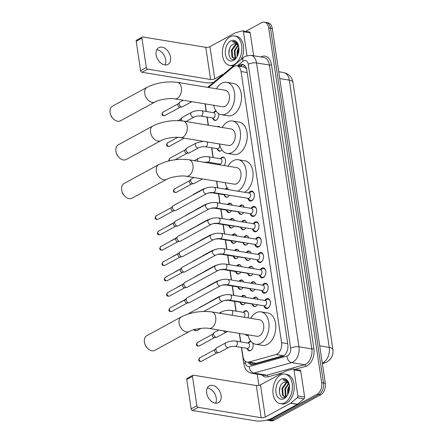<?xml version="1.0" encoding="UTF-8"?>
<svg xmlns="http://www.w3.org/2000/svg" width="443" height="443" viewBox="0 0 443 443"><rect width="100%" height="100%" fill="white"/><g stroke="black" fill="none" stroke-linecap="round" stroke-linejoin="round"><path stroke-width="0.66" d="M212.74 105.118A4.773 3.068 99.3 0 1 212.524 105.096A4.773 3.068 99.3 0 1 212.313 105.046M218.554 113.585A4.773 3.068 99.3 0 1 216.256 120.175A4.773 3.068 99.3 0 1 214.816 120.452A4.773 3.068 99.3 0 1 212.69 118.126M213.609 112.555A4.773 3.068 99.3 0 1 214.927 111.304A4.773 3.068 99.3 0 1 216.001 111.005M217.22 126.67A4.773 3.068 99.3 0 1 217.225 126.665A4.773 3.068 99.3 0 1 218.665 126.388A4.773 3.068 99.3 0 1 219.944 127.119M221.949 149.939A4.773 3.068 99.3 0 1 220.847 150.891A4.773 3.068 99.3 0 1 219.407 151.168A4.773 3.068 99.3 0 1 217.28 148.842M219.811 164.846A4.773 3.068 99.3 0 1 219.578 164.198M220.492 158.627A4.773 3.068 99.3 0 1 221.816 157.381A4.773 3.068 99.3 0 1 223.255 157.104A4.773 3.068 99.3 0 1 225.576 160.504A4.773 3.068 99.3 0 1 224.036 165.538M229.358 195.23A4.773 3.068 99.3 0 1 227.73 196.969A4.773 3.068 99.3 0 1 226.295 197.246A4.773 3.068 99.3 0 1 224.169 194.914M225.254 189.111A4.773 3.068 99.3 0 1 226.406 188.098A4.773 3.068 99.3 0 1 227.193 187.821M231.545 210.774A4.773 3.068 99.3 0 1 230.028 212.33A4.773 3.068 99.3 0 1 228.588 212.601A4.773 3.068 99.3 0 1 226.462 210.275M227.552 204.472A4.773 3.068 99.3 0 1 228.704 203.459A4.773 3.068 99.3 0 1 230.138 203.182A4.773 3.068 99.3 0 1 232.176 205.231M233.843 226.129A4.773 3.068 99.3 0 1 232.32 227.685A4.773 3.068 99.3 0 1 230.886 227.962A4.773 3.068 99.3 0 1 228.76 225.637M229.845 219.828A4.773 3.068 99.3 0 1 230.997 218.814A4.773 3.068 99.3 0 1 232.437 218.537A4.773 3.068 99.3 0 1 234.474 220.592M236.136 241.49A4.773 3.068 99.3 0 1 234.618 243.046A4.773 3.068 99.3 0 1 233.179 243.323A4.773 3.068 99.3 0 1 231.052 240.992M232.143 235.189A4.773 3.068 99.3 0 1 233.295 234.175A4.773 3.068 99.3 0 1 234.729 233.898A4.773 3.068 99.3 0 1 236.767 235.947M238.434 256.846A4.773 3.068 99.3 0 1 236.911 258.402A4.773 3.068 99.3 0 1 235.477 258.679A4.773 3.068 99.3 0 1 233.35 256.353M234.436 250.544A4.773 3.068 99.3 0 1 235.587 249.531A4.773 3.068 99.3 0 1 237.027 249.259A4.773 3.068 99.3 0 1 239.065 251.308M240.726 272.207A4.773 3.068 99.3 0 1 239.209 273.763A4.773 3.068 99.3 0 1 237.769 274.04A4.773 3.068 99.3 0 1 235.643 271.709M236.734 265.905A4.773 3.068 99.3 0 1 237.885 264.892A4.773 3.068 99.3 0 1 239.32 264.615A4.773 3.068 99.3 0 1 241.357 266.664M243.024 287.562A4.773 3.068 99.3 0 1 241.507 289.118A4.773 3.068 99.3 0 1 240.067 289.395A4.773 3.068 99.3 0 1 237.941 287.07M239.032 281.261A4.773 3.068 99.3 0 1 240.178 280.247A4.773 3.068 99.3 0 1 241.618 279.976A4.773 3.068 99.3 0 1 243.656 282.025M245.317 302.923A4.773 3.068 99.3 0 1 243.8 304.479A4.773 3.068 99.3 0 1 242.36 304.756A4.773 3.068 99.3 0 1 240.233 302.425M241.324 296.622A4.773 3.068 99.3 0 1 242.476 295.608A4.773 3.068 99.3 0 1 243.91 295.331A4.773 3.068 99.3 0 1 245.948 297.38M243.445 312.215A4.773 3.068 99.3 0 1 244.769 310.969A4.773 3.068 99.3 0 1 246.208 310.693A4.773 3.068 99.3 0 1 247.842 317.858M248.108 335.329A4.773 3.068 99.3 0 1 246.95 335.473A4.773 3.068 99.3 0 1 245.394 334.393M252.637 342.976A4.773 3.068 99.3 0 1 250.688 350.557A4.773 3.068 99.3 0 1 249.248 350.828A4.773 3.068 99.3 0 1 247.122 348.503M248.036 342.932A4.773 3.068 99.3 0 1 249.359 341.686A4.773 3.068 99.3 0 1 250.799 341.409A4.773 3.068 99.3 0 1 250.993 341.448M243.539 212.546A4.773 3.068 99.3 0 1 242.022 214.102A4.773 3.068 99.3 0 1 240.582 214.373A4.773 3.068 99.3 0 1 238.456 212.047M239.414 206.421A4.773 3.068 99.3 0 1 240.693 205.231A4.773 3.068 99.3 0 1 242.133 204.954A4.773 3.068 99.3 0 1 244.237 207.213M245.832 227.901A4.773 3.068 99.3 0 1 244.314 229.457A4.773 3.068 99.3 0 1 242.875 229.734A4.773 3.068 99.3 0 1 240.754 227.409M241.706 221.782A4.773 3.068 99.3 0 1 242.991 220.586A4.773 3.068 99.3 0 1 244.425 220.309A4.773 3.068 99.3 0 1 246.535 222.574M248.13 243.262A4.773 3.068 99.3 0 1 246.613 244.818A4.773 3.068 99.3 0 1 245.173 245.095A4.773 3.068 99.3 0 1 243.046 242.764M244.004 237.138A4.773 3.068 99.3 0 1 245.284 235.947A4.773 3.068 99.3 0 1 246.723 235.67A4.773 3.068 99.3 0 1 248.828 237.935M250.422 258.618A4.773 3.068 99.3 0 1 248.905 260.174A4.773 3.068 99.3 0 1 247.465 260.451A4.773 3.068 99.3 0 1 245.344 258.125M246.297 252.499A4.773 3.068 99.3 0 1 247.582 251.303A4.773 3.068 99.3 0 1 249.016 251.031A4.773 3.068 99.3 0 1 251.126 253.291M252.72 273.979A4.773 3.068 99.3 0 1 251.203 275.535A4.773 3.068 99.3 0 1 249.763 275.812A4.773 3.068 99.3 0 1 247.637 273.481M248.595 267.854A4.773 3.068 99.3 0 1 249.874 266.664A4.773 3.068 99.3 0 1 251.314 266.387A4.773 3.068 99.3 0 1 253.418 268.652M255.013 289.334A4.773 3.068 99.3 0 1 253.496 290.89A4.773 3.068 99.3 0 1 252.056 291.167A4.773 3.068 99.3 0 1 249.935 288.842M250.888 283.215A4.773 3.068 99.3 0 1 252.172 282.019A4.773 3.068 99.3 0 1 253.606 281.748A4.773 3.068 99.3 0 1 255.716 284.007M257.311 304.695A4.773 3.068 99.3 0 1 255.794 306.251A4.773 3.068 99.3 0 1 254.354 306.528A4.773 3.068 99.3 0 1 252.228 304.197M253.186 298.571A4.773 3.068 99.3 0 1 254.465 297.38A4.773 3.068 99.3 0 1 255.904 297.103A4.773 3.068 99.3 0 1 258.009 299.368M248.756 192.976A5.078 3.267 99.3 0 1 250.35 191.359A5.078 3.267 99.3 0 1 251.879 191.066A5.078 3.267 99.3 0 1 254.376 195.441A5.078 3.267 99.3 0 1 251.757 200.795A5.078 3.267 99.3 0 1 250.229 201.089A5.078 3.267 99.3 0 1 247.886 198.276M251.054 208.337A5.078 3.267 99.3 0 1 252.643 206.72A5.078 3.267 99.3 0 1 254.171 206.427A5.078 3.267 99.3 0 1 256.674 210.802A5.078 3.267 99.3 0 1 254.055 216.156A5.078 3.267 99.3 0 1 252.527 216.45A5.078 3.267 99.3 0 1 250.179 213.637M253.346 223.693A5.078 3.267 99.3 0 1 254.941 222.076A5.078 3.267 99.3 0 1 256.469 221.782A5.078 3.267 99.3 0 1 258.972 226.157A5.078 3.267 99.3 0 1 256.347 231.512A5.078 3.267 99.3 0 1 254.819 231.805A5.078 3.267 99.3 0 1 252.477 228.998M255.644 239.054A5.078 3.267 99.3 0 1 257.233 237.437A5.078 3.267 99.3 0 1 258.767 237.143A5.078 3.267 99.3 0 1 261.265 241.518A5.078 3.267 99.3 0 1 258.646 246.873A5.078 3.267 99.3 0 1 257.117 247.166A5.078 3.267 99.3 0 1 254.769 244.353M257.937 254.409A5.078 3.267 99.3 0 1 259.532 252.792A5.078 3.267 99.3 0 1 261.06 252.499A5.078 3.267 99.3 0 1 263.563 256.874A5.078 3.267 99.3 0 1 260.938 262.228A5.078 3.267 99.3 0 1 259.41 262.522A5.078 3.267 99.3 0 1 257.067 259.714M260.235 269.77A5.078 3.267 99.3 0 1 261.824 268.153A5.078 3.267 99.3 0 1 263.358 267.86A5.078 3.267 99.3 0 1 265.855 272.235A5.078 3.267 99.3 0 1 263.236 277.589A5.078 3.267 99.3 0 1 261.708 277.883A5.078 3.267 99.3 0 1 259.36 275.07M262.527 285.131A5.078 3.267 99.3 0 1 264.122 283.509A5.078 3.267 99.3 0 1 265.65 283.215A5.078 3.267 99.3 0 1 268.153 287.59A5.078 3.267 99.3 0 1 265.529 292.95A5.078 3.267 99.3 0 1 264 293.238A5.078 3.267 99.3 0 1 261.658 290.431M264.825 300.487A5.078 3.267 99.3 0 1 266.415 298.87A5.078 3.267 99.3 0 1 267.949 298.576A5.078 3.267 99.3 0 1 270.446 302.951A5.078 3.267 99.3 0 1 267.827 308.306A5.078 3.267 99.3 0 1 266.298 308.599A5.078 3.267 99.3 0 1 263.95 305.786M241.612 347.456L242.958 356.454A8.954 5.753 -80.7 0 0 247.233 362.164L254.448 363.354L256.248 363.271L284.373 355.297M247.233 362.164A8.954 5.753 -80.7 0 0 248.916 362.064L276.072 354.511A8.954 5.753 -80.7 0 0 277.085 354.095A8.954 5.753 -80.7 0 0 281.571 342.66L241.053 71.539A8.954 5.753 -80.7 0 0 236.778 65.824A8.954 5.753 -80.7 0 0 233.107 67.009L208.509 87.487M246.391 68.333A2.985 1.916 -80.7 0 0 245.422 67.812L243.683 66.959L236.778 65.824M245.422 67.812A8.954 5.753 99.3 0 1 246.651 69.252M205.209 103.878L206.349 111.498M207.18 117.079L208.398 125.219M211.771 147.796L213.233 157.575M214.069 163.157L214.185 163.921M216.777 181.281L217.762 187.882M218.659 193.873L220.06 203.237M220.957 209.229L222.353 218.598M223.25 224.59L224.651 233.954M225.548 239.945L226.943 249.315M227.84 255.306L229.241 264.67M230.138 270.667L231.534 280.031M232.431 286.023L233.832 295.387M234.729 301.384L236.185 311.158M239.513 333.424L240.776 341.874M245.787 31.331L261.686 22.665A8.954 5.753 99.3 0 1 264.382 22.15L266.188 22.449A8.954 5.753 99.3 0 1 270.463 28.158L323.495 383.012A8.954 5.753 99.3 0 1 319.01 394.453L272.041 420.036A8.954 5.753 99.3 0 1 269.35 420.551A8.954 5.753 99.3 0 0 272.041 420.036L319.01 394.453A8.954 5.753 99.3 0 0 323.495 383.012L270.463 28.158A8.954 5.753 99.3 0 0 266.188 22.449L267.993 22.743A8.954 5.753 99.3 0 1 272.268 28.457L325.3 383.311A8.954 5.753 99.3 0 1 320.815 394.746L273.846 420.335A8.954 5.753 99.3 0 1 271.149 420.85L267.544 420.257A8.954 5.753 99.3 0 1 266.852 420.075M248.174 362.319A8.954 5.753 -80.7 0 0 251.314 364.683A8.954 5.753 -80.7 0 0 252.997 364.583L282.335 356.421A8.954 5.753 -80.7 0 0 283.348 356.006A8.954 5.753 -80.7 0 0 287.834 344.571L246.817 70.116A8.954 5.753 -80.7 0 0 242.542 64.401A8.954 5.753 -80.7 0 0 238.866 65.586L238.284 66.073M264.382 22.15A8.954 5.753 99.3 0 1 268.657 27.865L321.69 382.719A8.954 5.753 99.3 0 1 317.205 394.154L270.241 419.737A8.954 5.753 99.3 0 1 267.544 420.257M258.917 385.421L257.228 374.119M240.089 66.372L240.671 65.885A8.954 5.753 99.3 0 1 243.423 64.661M252.233 364.716A8.954 5.753 99.3 0 1 249.979 362.618M280.596 375.044A14.918 9.591 99.3 0 1 285.087 374.18A14.918 9.591 99.3 0 1 292.435 387.032A14.918 9.591 99.3 0 1 284.738 402.765A14.918 9.591 99.3 0 1 280.242 403.628A14.918 9.591 99.3 0 1 272.899 390.776A14.918 9.591 99.3 0 1 280.596 375.044M285.087 374.18L286.892 374.479A14.918 9.591 99.3 0 1 294.235 387.326A14.918 9.591 99.3 0 1 286.543 403.064A14.918 9.591 99.3 0 1 282.047 403.922L280.242 403.628M283.819 382.381A7.459 4.795 99.3 0 1 283.885 382.342L283.819 382.381C276.714 385.416 279.007 401.065 285.22 397.166L286.859 395.876M284.118 398.606A10.444 6.711 99.3 0 1 275.983 392.542A10.444 6.711 99.3 0 1 281.216 379.202A10.444 6.711 99.3 0 1 289.146 384.214A10.444 6.711 99.3 0 1 287.302 395.422A10.444 6.711 99.3 0 1 284.118 398.606M287.54 382.519L286.754 382.818L282.662 388.456L283.221 395.306L285.004 396.823M287.225 382.309L286.04 382.697L281.947 388.339L282.507 395.189L284.644 396.79L286.04 396.635M288.72 383.837L285.525 388.926L286.084 395.776L286.449 396.286M288.443 383.422L284.81 388.81L285.37 395.66L286.123 396.574M288.016 394.115A7.459 4.795 99.3 0 1 287.961 393.888A7.459 4.795 99.3 0 1 289.279 385.881A7.459 4.795 99.3 0 1 289.406 385.681M289.401 385.67L287.673 389.281L287.651 394.829M286.233 381.932L283.891 382.342A7.459 4.795 99.3 0 1 286.134 381.916A7.459 4.795 99.3 0 1 289.334 385.161M288.044 394.054L287.917 392.52L289.617 385.371M289.412 385.748L287.939 393.722M288.088 393.96A10.444 6.711 99.3 0 1 289.423 385.853M289.224 384.546L287.308 380.919L284.915 379.634L282.844 379.828L286.732 381.069L289.318 385.056M287.917 392.52L287.944 393.772M279.948 387.221L279.361 392.454M284.987 379.645L282.844 379.828M207.324 387.963A9.547 6.54 -118.6 0 1 216.262 398.069A9.547 6.54 -118.6 0 1 215.608 403.169M206.671 393.057A9.547 6.54 61.4 0 0 218.454 402.632A9.547 6.54 61.4 0 0 221.107 395.433A9.547 6.54 61.4 0 0 209.317 385.859A9.547 6.54 61.4 0 0 206.671 393.057M293.991 369.999A1.49 0.958 -80.7 0 0 293.277 369.047L300.044 370.16A1.49 0.958 99.3 0 1 300.758 371.112L293.991 369.999L297.862 395.92L304.629 397.033A1.49 0.958 99.3 0 1 304.048 398.827L297.535 404.249A1.49 0.958 99.3 0 1 297.375 404.359L272.063 418.148A11.939 4.092 -8.5 0 1 255.406 420.822L192.472 410.467A1.49 1.024 -118.6 0 1 191.138 408.895L196.864 405.777A1.49 1.024 61.4 0 0 198.198 407.35L261.132 417.699A2.985 1.024 171.5 0 0 265.296 417.029L290.608 403.246A1.49 0.958 -80.7 0 0 290.769 403.136L297.281 397.714A1.49 0.958 -80.7 0 0 297.862 395.92M300.758 371.112L304.629 397.033M293.277 369.047A1.49 0.958 -80.7 0 0 292.995 369.063L285.973 371.018A1.49 0.958 -80.7 0 0 285.801 371.084L260.49 384.873A2.985 1.024 171.5 0 1 256.325 385.543L193.397 375.188A1.49 1.024 61.4 0 0 192.888 375.265A1.49 1.024 61.4 0 0 192.472 376.389L186.747 379.507L191.138 408.895M186.747 379.507A1.49 1.024 -118.6 0 1 187.162 378.383L192.888 375.265M192.472 376.389L196.864 405.777M230.044 36.819A14.918 9.591 99.3 0 1 234.541 35.961A14.918 9.591 99.3 0 1 241.884 48.813A14.918 9.591 99.3 0 1 234.192 64.545A14.918 9.591 99.3 0 1 229.695 65.403A14.918 9.591 99.3 0 1 222.353 52.556A14.918 9.591 99.3 0 1 230.044 36.819M234.541 35.961L236.346 36.254A14.918 9.591 99.3 0 1 240.959 59.6M233.273 44.162A7.459 4.795 99.3 0 1 233.339 44.123L233.273 44.162C226.168 47.196 228.461 62.845 234.674 58.947L236.313 57.651M233.566 60.386A10.444 6.711 99.3 0 1 225.437 54.323A10.444 6.711 99.3 0 1 230.67 40.977A10.444 6.711 99.3 0 1 238.6 45.989A10.444 6.711 99.3 0 1 236.756 57.202A10.444 6.711 99.3 0 1 233.566 60.386M236.994 44.294L236.208 44.593L232.115 50.236L232.675 57.086L234.458 58.603M236.678 44.09L235.493 44.477L231.401 50.114L231.955 56.97L234.092 58.57L235.493 58.415M238.173 45.618L234.978 50.707L235.538 57.557L235.903 58.066M237.897 45.203L234.264 50.585L234.823 57.44L235.576 58.354M237.47 55.89A7.459 4.795 99.3 0 1 237.415 55.668A7.459 4.795 99.3 0 1 238.733 47.656A7.459 4.795 99.3 0 1 238.855 47.462L237.127 51.056L237.105 56.61M235.687 43.713L233.345 44.123A7.459 4.795 99.3 0 1 235.587 43.691A7.459 4.795 99.3 0 1 238.788 46.941M237.498 55.835L237.37 54.301L238.81 47.634M238.866 47.523L237.387 55.502M237.542 55.74A10.444 6.711 99.3 0 1 238.877 47.628M238.672 46.327L236.761 42.7L234.369 41.415L232.298 41.609L236.18 42.849L238.766 46.836M233.649 65.68A14.918 9.591 99.3 0 1 231.501 65.702L229.695 65.403M237.37 54.301L237.398 55.552M229.396 49.001L228.809 54.234M234.441 41.426L232.298 41.609M146.738 335.7A8.356 5.726 61.4 0 0 144.418 342.002A8.356 5.726 61.4 0 0 144.645 343.115A8.356 5.726 61.4 0 0 147.369 348.115A8.356 5.726 61.4 0 0 154.729 350.38L189.366 331.514A8.356 5.726 -118.6 0 1 179.055 323.135A8.356 5.726 -118.6 0 1 181.37 316.839L146.738 335.7M189.366 331.514C193.004 329.204 204.262 327.344 209.002 328.407L256.957 336.292A8.356 5.371 -80.7 0 0 259.471 335.811A8.356 5.371 -80.7 0 0 263.784 327A8.356 5.371 -80.7 0 0 259.67 319.807L211.715 311.916C200.972 310.615 190.855 312.254 181.37 316.839M250.71 318.329A16.413 10.549 99.3 0 1 256.032 312.802A16.413 10.549 99.3 0 1 260.977 311.855A16.413 10.549 99.3 0 1 269.056 325.993A16.413 10.549 99.3 0 1 260.589 343.297A16.413 10.549 99.3 0 1 255.65 344.244A16.413 10.549 99.3 0 1 247.997 334.819M260.977 311.855L267.744 312.968A16.413 10.549 99.3 0 1 275.823 327.106A16.413 10.549 99.3 0 1 267.362 344.41A16.413 10.549 99.3 0 1 262.417 345.357L255.65 344.244M147.369 348.115L146.661 347.34A5.371 3.677 -118.6 0 1 144.911 344.128L144.645 343.115M124.001 183.557A8.356 5.726 61.4 0 0 121.681 189.859A8.356 5.726 61.4 0 0 121.908 190.972A8.356 5.726 61.4 0 0 124.633 195.972A8.356 5.726 61.4 0 0 131.992 198.231L166.629 179.365A8.356 5.726 -118.6 0 1 156.313 170.992A8.356 5.726 -118.6 0 1 158.633 164.691L124.001 183.557M166.629 179.365C170.262 177.062 181.525 175.201 186.265 176.259L234.22 184.15A8.356 5.371 -80.7 0 0 236.734 183.668A8.356 5.371 -80.7 0 0 241.042 174.858A8.356 5.371 -80.7 0 0 236.933 167.659L188.978 159.773C178.236 158.472 168.119 160.111 158.633 164.691M227.973 166.186A16.413 10.549 99.3 0 1 233.295 160.659A16.413 10.549 99.3 0 1 238.24 159.713A16.413 10.549 99.3 0 1 246.319 173.85A16.413 10.549 99.3 0 1 237.852 191.154A16.413 10.549 99.3 0 1 237.808 191.177M238.24 159.713L245.007 160.826A16.413 10.549 99.3 0 1 253.086 174.963A16.413 10.549 99.3 0 1 244.619 192.268A16.413 10.549 99.3 0 1 244.575 192.29M228.566 189.654A16.413 10.549 99.3 0 1 225.26 182.677M124.633 195.972L123.924 195.197A5.371 3.677 -118.6 0 1 122.174 191.985L121.908 190.972M118.215 144.855A8.356 5.726 61.4 0 0 115.894 151.157A8.356 5.726 61.4 0 0 116.127 152.27A8.356 5.726 61.4 0 0 118.851 157.271A8.356 5.726 61.4 0 0 126.211 159.53L160.842 140.669A8.356 5.726 -118.6 0 1 150.531 132.291A8.356 5.726 -118.6 0 1 152.852 125.989L118.215 144.855M160.842 140.669C164.48 138.36 175.738 136.499 180.478 137.563L228.433 145.448A8.356 5.371 -80.7 0 0 230.953 144.966A8.356 5.371 -80.7 0 0 235.261 136.156A8.356 5.371 -80.7 0 0 231.146 128.963L183.192 121.072C172.449 119.771 162.337 121.41 152.852 125.989M222.187 127.484A16.413 10.549 99.3 0 1 227.514 121.958A16.413 10.549 99.3 0 1 232.453 121.011A16.413 10.549 99.3 0 1 240.532 135.148A16.413 10.549 99.3 0 1 232.071 152.453A16.413 10.549 99.3 0 1 227.126 153.4A16.413 10.549 99.3 0 1 219.473 143.975M232.453 121.011L239.22 122.124A16.413 10.549 99.3 0 1 247.299 136.261A16.413 10.549 99.3 0 1 238.838 153.566A16.413 10.549 99.3 0 1 233.893 154.513L227.126 153.4M118.851 157.271L118.143 156.495A5.371 3.677 -118.6 0 1 116.387 153.284L116.127 152.27M112.433 106.154A8.356 5.726 61.4 0 0 110.113 112.456A8.356 5.726 61.4 0 0 110.34 113.569A8.356 5.726 61.4 0 0 113.065 118.569A8.356 5.726 61.4 0 0 120.424 120.828L155.061 101.968A8.356 5.726 -118.6 0 1 144.745 93.589A8.356 5.726 -118.6 0 1 147.065 87.288L112.433 106.154M155.061 101.968C158.694 99.658 169.957 97.798 174.697 98.861L222.652 106.746A8.356 5.371 -80.7 0 0 225.166 106.265A8.356 5.371 -80.7 0 0 229.474 97.454A8.356 5.371 -80.7 0 0 225.365 90.261L177.41 82.37C166.668 81.069 156.551 82.708 147.065 87.288M216.405 88.783A16.413 10.549 99.3 0 1 221.727 83.256A16.413 10.549 99.3 0 1 226.672 82.309A16.413 10.549 99.3 0 1 234.751 96.447A16.413 10.549 99.3 0 1 226.284 113.751A16.413 10.549 99.3 0 1 221.345 114.698A16.413 10.549 99.3 0 1 213.692 105.273M226.672 82.309L233.439 83.422A16.413 10.549 99.3 0 1 241.518 97.56A16.413 10.549 99.3 0 1 233.051 114.864A16.413 10.549 99.3 0 1 228.112 115.811L221.345 114.698M113.065 118.569L112.356 117.794A5.371 3.677 -118.6 0 1 110.606 114.582L110.34 113.569M264.056 305.803L265.722 307.475A4.474 2.879 -80.7 0 0 266.847 308.079A4.474 2.879 -80.7 0 0 268.192 307.819A4.474 2.879 -80.7 0 0 269.505 306.539M270.324 301.556A4.474 2.879 -80.7 0 0 268.297 299.246A4.474 2.879 -80.7 0 0 267.04 299.457A4.474 2.879 -80.7 0 0 266.952 299.501M265.241 305.714A2.686 1.728 -80.7 0 0 266.625 302.879A2.686 1.728 -80.7 0 0 265.302 300.564L230.205 294.794A2.686 1.728 -80.7 0 1 231.462 296.35A2.686 1.728 -80.7 0 1 230.138 299.939A2.686 1.728 -80.7 0 1 229.33 300.094L264.432 305.869A2.686 1.728 -80.7 0 0 265.241 305.714M188.674 313.86A2.686 1.838 -118.6 0 1 188.901 313.533A2.686 1.838 -118.6 0 1 189.244 313.262L220.154 296.422C223.3 294.911 226.65 294.362 230.205 294.794M261.758 290.447L263.424 292.114A4.474 2.879 -80.7 0 0 264.549 292.718A4.474 2.879 -80.7 0 0 265.9 292.463A4.474 2.879 -80.7 0 0 267.212 291.184M268.032 286.195A4.474 2.879 -80.7 0 0 266.005 283.885A4.474 2.879 -80.7 0 0 264.748 284.096A4.474 2.879 -80.7 0 0 264.654 284.146M262.943 290.353A2.686 1.728 -80.7 0 0 264.327 287.524A2.686 1.728 -80.7 0 0 263.009 285.209L227.907 279.433A2.686 1.728 -80.7 0 1 229.164 280.995A2.686 1.728 -80.7 0 1 227.846 284.578A2.686 1.728 -80.7 0 1 227.037 284.733L262.134 290.508A2.686 1.728 -80.7 0 0 262.943 290.353M217.856 281.061A2.686 1.838 -118.6 0 0 217.092 282.933A2.686 1.838 -118.6 0 0 217.114 283.088A2.686 1.838 -118.6 0 0 220.426 285.779L189.515 302.619A2.686 1.838 -118.6 0 1 189.1 302.757A2.686 1.838 -118.6 0 1 188.602 302.757A2.686 1.838 -118.6 0 1 186.204 299.928A2.686 1.838 -118.6 0 1 186.603 298.172A2.686 1.838 -118.6 0 1 186.946 297.901L217.856 281.061C221.002 279.55 224.352 279.007 227.907 279.433M189.1 302.757L186.952 303.106A1.938 1.329 -118.6 0 1 186.592 303.101A1.938 1.329 -118.6 0 1 184.858 301.057A1.938 1.329 -118.6 0 1 185.146 299.795L186.603 298.172M259.465 275.086L261.132 276.759A4.474 2.879 -80.7 0 0 262.256 277.362A4.474 2.879 -80.7 0 0 263.602 277.102A4.474 2.879 -80.7 0 0 264.914 275.823M265.734 270.839A4.474 2.879 -80.7 0 0 263.707 268.53A4.474 2.879 -80.7 0 0 262.45 268.74A4.474 2.879 -80.7 0 0 262.361 268.785M260.65 274.992A2.686 1.728 -80.7 0 0 262.034 272.163A2.686 1.728 -80.7 0 0 260.711 269.848L225.614 264.078A2.686 1.728 -80.7 0 1 226.871 265.634A2.686 1.728 -80.7 0 1 225.548 269.222A2.686 1.728 -80.7 0 1 224.739 269.377L259.842 275.147A2.686 1.728 -80.7 0 0 260.65 274.992M215.564 265.706A2.686 1.838 -118.6 0 0 214.8 267.572A2.686 1.838 -118.6 0 0 214.816 267.727A2.686 1.838 -118.6 0 0 218.133 270.424L187.223 287.258A2.686 1.838 -118.6 0 1 186.808 287.402A2.686 1.838 -118.6 0 1 186.309 287.396A2.686 1.838 -118.6 0 1 183.906 284.567A2.686 1.838 -118.6 0 1 184.31 282.817A2.686 1.838 -118.6 0 1 184.653 282.54L215.564 265.706C218.709 264.189 222.059 263.646 225.614 264.078M186.808 287.402L184.653 287.745A1.938 1.329 -118.6 0 1 184.294 287.745A1.938 1.329 -118.6 0 1 182.56 285.702A1.938 1.329 -118.6 0 1 182.848 284.434L184.31 282.817M257.167 259.731L258.834 261.398A4.474 2.879 -80.7 0 0 259.958 262.001A4.474 2.879 -80.7 0 0 261.309 261.747A4.474 2.879 -80.7 0 0 262.621 260.467M263.441 255.478A4.474 2.879 -80.7 0 0 261.414 253.169A4.474 2.879 -80.7 0 0 260.157 253.379A4.474 2.879 -80.7 0 0 260.063 253.429M258.352 259.637A2.686 1.728 -80.7 0 0 259.736 256.802A2.686 1.728 -80.7 0 0 258.419 254.492L223.316 248.717A2.686 1.728 -80.7 0 1 224.573 250.278A2.686 1.728 -80.7 0 1 223.255 253.861A2.686 1.728 -80.7 0 1 222.447 254.016L257.544 259.792A2.686 1.728 -80.7 0 0 258.352 259.637M213.266 250.345A2.686 1.838 -118.6 0 0 212.502 252.217A2.686 1.838 -118.6 0 0 212.524 252.372A2.686 1.838 -118.6 0 0 215.835 255.063L184.925 271.902A2.686 1.838 -118.6 0 1 184.509 272.041A2.686 1.838 -118.6 0 1 184.011 272.035A2.686 1.838 -118.6 0 1 181.608 269.211A2.686 1.838 -118.6 0 1 182.012 267.456A2.686 1.838 -118.6 0 1 182.355 267.184L213.266 250.345C216.411 248.833 219.761 248.29 223.316 248.717M184.509 272.041L182.361 272.39A1.938 1.329 -118.6 0 1 182.001 272.384A1.938 1.329 -118.6 0 1 180.268 270.341A1.938 1.329 -118.6 0 1 180.556 269.078L182.012 267.456M254.875 244.37L256.541 246.042A4.474 2.879 -80.7 0 0 257.665 246.646A4.474 2.879 -80.7 0 0 259.011 246.386A4.474 2.879 -80.7 0 0 260.323 245.106M261.143 240.123A4.474 2.879 -80.7 0 0 259.116 237.813A4.474 2.879 -80.7 0 0 257.859 238.024A4.474 2.879 -80.7 0 0 257.771 238.068M256.06 244.276A2.686 1.728 -80.7 0 0 257.444 241.446A2.686 1.728 -80.7 0 0 256.12 239.131L221.024 233.356A2.686 1.728 -80.7 0 1 222.281 234.917A2.686 1.728 -80.7 0 1 220.957 238.506A2.686 1.728 -80.7 0 1 220.149 238.661L255.251 244.431A2.686 1.728 -80.7 0 0 256.06 244.276M210.973 234.989A2.686 1.838 -118.6 0 0 210.209 236.855A2.686 1.838 -118.6 0 0 210.226 237.011A2.686 1.838 -118.6 0 0 213.543 239.702L182.632 256.541A2.686 1.838 -118.6 0 1 182.217 256.685A2.686 1.838 -118.6 0 1 181.719 256.68A2.686 1.838 -118.6 0 1 179.315 253.85A2.686 1.838 -118.6 0 1 179.72 252.1A2.686 1.838 -118.6 0 1 180.063 251.823L210.973 234.989C214.119 233.472 217.469 232.929 221.024 233.356M182.217 256.685L180.063 257.029A1.938 1.329 -118.6 0 1 179.703 257.029A1.938 1.329 -118.6 0 1 177.97 254.985A1.938 1.329 -118.6 0 1 178.258 253.717L179.72 252.1M252.576 229.014L254.243 230.681A4.474 2.879 -80.7 0 0 255.367 231.285A4.474 2.879 -80.7 0 0 256.719 231.03A4.474 2.879 -80.7 0 0 258.031 229.745M258.85 224.762A4.474 2.879 -80.7 0 0 256.824 222.452A4.474 2.879 -80.7 0 0 255.567 222.663A4.474 2.879 -80.7 0 0 255.473 222.713M253.761 228.92A2.686 1.728 -80.7 0 0 255.146 226.085A2.686 1.728 -80.7 0 0 253.822 223.776L218.726 218A2.686 1.728 -80.7 0 1 219.983 219.556A2.686 1.728 -80.7 0 1 218.665 223.145A2.686 1.728 -80.7 0 1 217.856 223.3L252.953 229.075A2.686 1.728 -80.7 0 0 253.761 228.92M208.675 219.628A2.686 1.838 -118.6 0 0 207.911 221.5A2.686 1.838 -118.6 0 0 207.933 221.655A2.686 1.838 -118.6 0 0 211.245 224.346L180.334 241.186A2.686 1.838 -118.6 0 1 179.919 241.324A2.686 1.838 -118.6 0 1 179.421 241.319A2.686 1.838 -118.6 0 1 177.017 238.489A2.686 1.838 -118.6 0 1 177.421 236.739A2.686 1.838 -118.6 0 1 177.765 236.468L208.675 219.628C211.82 218.117 215.171 217.574 218.726 218M179.919 241.324L177.77 241.673A1.938 1.329 -118.6 0 1 177.41 241.668A1.938 1.329 -118.6 0 1 175.677 239.624A1.938 1.329 -118.6 0 1 175.965 238.362L177.421 236.739M250.284 213.653L251.951 215.326A4.474 2.879 -80.7 0 0 253.075 215.929A4.474 2.879 -80.7 0 0 254.42 215.669A4.474 2.879 -80.7 0 0 255.733 214.39M256.552 209.401A4.474 2.879 -80.7 0 0 254.526 207.091A4.474 2.879 -80.7 0 0 253.269 207.307A4.474 2.879 -80.7 0 0 253.18 207.352M251.469 213.559A2.686 1.728 -80.7 0 0 252.853 210.73A2.686 1.728 -80.7 0 0 251.53 208.415L216.433 202.639A2.686 1.728 -80.7 0 1 217.685 204.201A2.686 1.728 -80.7 0 1 216.367 207.784A2.686 1.728 -80.7 0 1 215.558 207.939L250.66 213.714A2.686 1.728 -80.7 0 0 251.469 213.559M206.383 204.273A2.686 1.838 -118.6 0 0 205.618 206.139A2.686 1.838 -118.6 0 0 205.635 206.294A2.686 1.838 -118.6 0 0 208.952 208.985L178.042 225.825A2.686 1.838 -118.6 0 1 177.626 225.969A2.686 1.838 -118.6 0 1 177.128 225.963A2.686 1.838 -118.6 0 1 174.725 223.134A2.686 1.838 -118.6 0 1 175.123 221.384A2.686 1.838 -118.6 0 1 175.472 221.107L206.383 204.273C209.528 202.756 212.878 202.213 216.433 202.639M177.626 225.969L175.472 226.312A1.938 1.329 -118.6 0 1 175.112 226.307A1.938 1.329 -118.6 0 1 173.379 224.263A1.938 1.329 -118.6 0 1 173.667 223.001L175.123 221.384M247.986 198.298L249.653 199.965A4.474 2.879 -80.7 0 0 250.777 200.568A4.474 2.879 -80.7 0 0 252.128 200.308A4.474 2.879 -80.7 0 0 253.44 199.029M254.26 194.045A4.474 2.879 -80.7 0 0 252.233 191.736A4.474 2.879 -80.7 0 0 250.976 191.946A4.474 2.879 -80.7 0 0 250.882 191.996M249.171 198.204A2.686 1.728 -80.7 0 0 250.555 195.369A2.686 1.728 -80.7 0 0 249.232 193.059L214.135 187.284A2.686 1.728 -80.7 0 1 215.392 188.84A2.686 1.728 -80.7 0 1 214.074 192.428A2.686 1.728 -80.7 0 1 213.266 192.583L248.362 198.359A2.686 1.728 -80.7 0 0 249.171 198.204M204.085 188.912A2.686 1.838 -118.6 0 0 203.32 190.778A2.686 1.838 -118.6 0 0 203.343 190.939A2.686 1.838 -118.6 0 0 206.654 193.63L175.744 210.469A2.686 1.838 -118.6 0 1 175.328 210.608A2.686 1.838 -118.6 0 1 174.83 210.602A2.686 1.838 -118.6 0 1 172.427 207.773A2.686 1.838 -118.6 0 1 172.831 206.023A2.686 1.838 -118.6 0 1 173.174 205.751L204.085 188.912C207.23 187.4 210.58 186.857 214.135 187.284M175.328 210.608L173.18 210.951A1.938 1.329 -118.6 0 1 172.82 210.951A1.938 1.329 -118.6 0 1 171.081 208.908A1.938 1.329 -118.6 0 1 171.375 207.64L172.831 206.023M257.267 297.923A4.474 2.879 -80.7 0 0 256.309 297.474A4.474 2.879 -80.7 0 0 255.046 297.685A4.474 2.879 -80.7 0 0 254.958 297.729M199.084 307.896A2.686 1.838 -118.6 0 1 199.212 307.741A2.686 1.838 -118.6 0 1 199.555 307.464L219.617 296.533L223.798 295.116M252.061 304.031L253.728 305.703A4.474 2.879 -80.7 0 0 254.852 306.307A4.474 2.879 -80.7 0 0 255.904 306.185M224.917 300.371L228.798 300.204L252.438 304.097A2.686 1.728 -80.7 0 0 253.114 304.003M254.969 282.568A4.474 2.879 -80.7 0 0 254.011 282.113A4.474 2.879 -80.7 0 0 252.754 282.324A4.474 2.879 -80.7 0 0 252.665 282.374M196.792 292.541A2.686 1.838 -118.6 0 1 196.913 292.38A2.686 1.838 -118.6 0 1 197.257 292.109L217.325 281.178L221.506 279.754M249.769 288.675L251.436 290.342A4.474 2.879 -80.7 0 0 252.56 290.946A4.474 2.879 -80.7 0 0 253.612 290.829M222.619 285.01L226.5 284.849L250.14 288.736A2.686 1.728 -80.7 0 0 250.816 288.648M252.676 267.207A4.474 2.879 -80.7 0 0 251.718 266.758A4.474 2.879 -80.7 0 0 250.456 266.968A4.474 2.879 -80.7 0 0 250.367 267.013M194.494 277.18A2.686 1.838 -118.6 0 1 194.621 277.019A2.686 1.838 -118.6 0 1 194.964 276.748L215.027 265.817L219.207 264.399M247.471 273.314L249.138 274.987A4.474 2.879 -80.7 0 0 250.262 275.59A4.474 2.879 -80.7 0 0 251.314 275.468M220.326 269.654L224.208 269.488L247.847 273.375A2.686 1.728 -80.7 0 0 248.523 273.287M250.378 251.851A4.474 2.879 -80.7 0 0 249.42 251.397A4.474 2.879 -80.7 0 0 248.163 251.607A4.474 2.879 -80.7 0 0 248.074 251.657M192.201 261.824A2.686 1.838 -118.6 0 1 192.323 261.663A2.686 1.838 -118.6 0 1 192.666 261.392L212.734 250.461L216.915 249.038M245.178 257.959L246.845 259.626A4.474 2.879 -80.7 0 0 247.969 260.229A4.474 2.879 -80.7 0 0 249.021 260.113M218.028 254.293L221.91 254.132L245.549 258.02A2.686 1.728 -80.7 0 0 246.225 257.931M248.086 236.49A4.474 2.879 -80.7 0 0 247.128 236.041A4.474 2.879 -80.7 0 0 245.865 236.252A4.474 2.879 -80.7 0 0 245.776 236.296M189.903 246.463A2.686 1.838 -118.6 0 1 190.03 246.302A2.686 1.838 -118.6 0 1 190.374 246.031L210.436 235.1L214.617 233.677M242.88 242.598L244.547 244.27A4.474 2.879 -80.7 0 0 245.671 244.874A4.474 2.879 -80.7 0 0 246.723 244.752M215.735 238.932L219.617 238.771L243.257 242.659A2.686 1.728 -80.7 0 0 243.932 242.57M245.787 221.135A4.474 2.879 -80.7 0 0 244.829 220.68A4.474 2.879 -80.7 0 0 243.572 220.891A4.474 2.879 -80.7 0 0 243.484 220.941M187.611 231.108A2.686 1.838 -118.6 0 1 187.732 230.947A2.686 1.838 -118.6 0 1 188.076 230.67L208.144 219.745L212.324 218.321M240.588 227.242L242.255 228.909A4.474 2.879 -80.7 0 0 243.379 229.513A4.474 2.879 -80.7 0 0 244.431 229.391M213.437 223.577L217.319 223.41L240.959 227.303A2.686 1.728 -80.7 0 0 241.634 227.215M243.495 205.774A4.474 2.879 -80.7 0 0 242.537 205.319A4.474 2.879 -80.7 0 0 241.274 205.535A4.474 2.879 -80.7 0 0 241.186 205.58M185.312 215.747A2.686 1.838 -118.6 0 1 185.44 215.586A2.686 1.838 -118.6 0 1 185.783 215.315L205.845 204.384L210.026 202.96M238.29 211.881L239.956 213.554A4.474 2.879 -80.7 0 0 241.081 214.157A4.474 2.879 -80.7 0 0 242.133 214.035M211.145 208.216L215.027 208.055L238.666 211.942A2.686 1.728 -80.7 0 0 239.342 211.854M251.203 341.774L251.297 341.791A4.474 2.879 -80.7 0 0 251.203 341.774A4.474 2.879 -80.7 0 0 249.941 341.99A4.474 2.879 -80.7 0 0 249.852 342.035M235.15 346.393L247.332 348.397A2.686 1.728 -80.7 0 0 248.141 348.242A2.686 1.728 -80.7 0 0 249.525 345.413A2.686 1.728 -80.7 0 0 248.202 343.098L236.025 341.093A2.686 1.728 -80.7 0 1 237.276 342.655A2.686 1.728 -80.7 0 1 235.958 346.238A2.686 1.728 -80.7 0 1 235.15 346.393C232.763 346.177 230.559 346.526 228.544 347.439A2.686 1.838 -118.6 0 1 225.227 344.748A2.686 1.838 -118.6 0 1 225.205 344.593A2.686 1.838 -118.6 0 1 225.974 342.721L216.693 347.777A2.686 1.838 -118.6 0 0 216.35 348.048A2.686 1.838 -118.6 0 0 215.946 349.804A2.686 1.838 -118.6 0 0 218.349 352.634A2.686 1.838 -118.6 0 0 218.848 352.634A2.686 1.838 -118.6 0 0 219.263 352.495L228.544 347.439M218.848 352.634L216.693 352.982A1.938 1.329 -118.6 0 1 216.339 352.977A1.938 1.329 -118.6 0 1 214.6 350.934A1.938 1.329 -118.6 0 1 214.894 349.671L216.35 348.048M246.956 348.336L248.623 350.009A4.474 2.879 -80.7 0 0 249.747 350.612A4.474 2.879 -80.7 0 0 250.799 350.491M156.778 49.738A9.547 6.54 -118.6 0 1 165.715 59.849A9.547 6.54 -118.6 0 1 165.062 64.944M156.124 54.838A9.547 6.54 61.4 0 0 167.908 64.407A9.547 6.54 61.4 0 0 170.561 57.208A9.547 6.54 61.4 0 0 158.771 47.639A9.547 6.54 61.4 0 0 156.124 54.838M243.44 31.78A1.49 0.958 -80.7 0 0 242.731 30.827L249.498 31.94A1.49 0.958 99.3 0 1 250.206 32.893L243.44 31.78L246.995 55.552M250.206 32.893L253.629 55.763M213.548 82.42A11.939 4.092 -8.5 0 1 204.86 82.597L141.926 72.248A1.49 1.024 -118.6 0 1 140.592 70.675L146.317 67.552A1.49 1.024 61.4 0 0 147.652 69.125L210.586 79.48A2.985 1.024 171.5 0 0 214.75 78.81L223.809 73.876M242.731 30.827A1.49 0.958 -80.7 0 0 242.448 30.844L235.421 32.799A1.49 0.958 -80.7 0 0 235.255 32.865L209.943 46.653A2.985 1.024 171.5 0 1 205.779 47.323L142.845 36.968A1.49 1.024 61.4 0 0 142.341 37.046A1.49 1.024 61.4 0 0 141.926 38.17L136.2 41.288L140.592 70.675M136.2 41.288A1.49 1.024 -118.6 0 1 136.61 40.163L142.341 37.046M141.926 38.17L146.317 67.552M223.449 330.783A2.686 1.838 -118.6 0 0 226.246 332.084L216.965 337.134A2.686 1.838 -118.6 0 1 216.549 337.278A2.686 1.838 -118.6 0 1 216.057 337.273A2.686 1.838 -118.6 0 1 213.653 334.443A2.686 1.838 -118.6 0 1 214.052 332.693A2.686 1.838 -118.6 0 1 214.395 332.422L218.809 330.018M216.549 337.278L214.401 337.621A1.938 1.329 -118.6 0 1 214.041 337.621A1.938 1.329 -118.6 0 1 212.308 335.578A1.938 1.329 -118.6 0 1 212.596 334.31L214.052 332.693M246.208 334.526L246.33 334.648A4.474 2.879 -80.7 0 0 247.454 335.251A4.474 2.879 -80.7 0 0 248.086 335.246M247.571 311.512A4.474 2.879 -80.7 0 0 246.613 311.058A4.474 2.879 -80.7 0 0 245.35 311.274A4.474 2.879 -80.7 0 0 245.261 311.318M243.96 317.221A2.686 1.728 -80.7 0 0 244.924 314.369A2.686 1.728 -80.7 0 0 243.611 312.381L231.434 310.377A2.686 1.728 -80.7 0 1 232.686 311.938A2.686 1.728 -80.7 0 1 231.778 315.217M245.272 296.151A4.474 2.879 -80.7 0 0 244.314 295.702A4.474 2.879 -80.7 0 0 243.057 295.913A4.474 2.879 -80.7 0 0 242.969 295.957M209.34 302.137A2.686 1.838 -118.6 0 1 209.461 301.976A2.686 1.838 -118.6 0 1 209.805 301.705L219.086 296.649L223.266 295.226M240.073 302.259L241.74 303.931A4.474 2.879 -80.7 0 0 242.864 304.535A4.474 2.879 -80.7 0 0 243.916 304.413M224.656 300.432L228.267 300.321L240.444 302.325A2.686 1.728 -80.7 0 0 241.119 302.231M242.98 280.796A4.474 2.879 -80.7 0 0 242.016 280.341A4.474 2.879 -80.7 0 0 240.759 280.552A4.474 2.879 -80.7 0 0 240.671 280.602M207.042 286.776A2.686 1.838 -118.6 0 1 207.169 286.615A2.686 1.838 -118.6 0 1 207.512 286.344L216.793 281.288L220.968 279.871M237.775 286.903L239.441 288.57A4.474 2.879 -80.7 0 0 240.566 289.174A4.474 2.879 -80.7 0 0 241.618 289.058M222.358 285.076L225.969 284.96L238.151 286.964A2.686 1.728 -80.7 0 0 238.827 286.876M240.682 265.435A4.474 2.879 -80.7 0 0 239.724 264.986A4.474 2.879 -80.7 0 0 238.467 265.196A4.474 2.879 -80.7 0 0 238.378 265.241M204.749 271.421A2.686 1.838 -118.6 0 1 204.871 271.26A2.686 1.838 -118.6 0 1 205.214 270.983L214.495 265.933L218.676 264.51M235.482 271.542L237.149 273.215A4.474 2.879 -80.7 0 0 238.273 273.818A4.474 2.879 -80.7 0 0 239.325 273.696M220.066 269.715L223.676 269.604L235.853 271.603A2.686 1.728 -80.7 0 0 236.529 271.515M238.384 250.079A4.474 2.879 -80.7 0 0 237.426 249.625A4.474 2.879 -80.7 0 0 236.169 249.835A4.474 2.879 -80.7 0 0 236.08 249.885M202.451 256.06A2.686 1.838 -118.6 0 1 202.578 255.899A2.686 1.838 -118.6 0 1 202.922 255.628L212.203 250.572L216.378 249.149M233.184 256.187L234.851 257.854A4.474 2.879 -80.7 0 0 235.975 258.457A4.474 2.879 -80.7 0 0 237.027 258.341M217.768 254.354L221.378 254.243L233.561 256.248A2.686 1.728 -80.7 0 0 234.236 256.159M236.091 234.718A4.474 2.879 -80.7 0 0 235.133 234.269A4.474 2.879 -80.7 0 0 233.876 234.48A4.474 2.879 -80.7 0 0 233.782 234.524M200.158 240.699A2.686 1.838 -118.6 0 1 200.28 240.543A2.686 1.838 -118.6 0 1 200.624 240.267L209.904 235.216L214.085 233.793M230.892 240.826L232.558 242.498A4.474 2.879 -80.7 0 0 233.682 243.102A4.474 2.879 -80.7 0 0 234.735 242.98M215.475 238.999L219.086 238.882L231.263 240.887A2.686 1.728 -80.7 0 0 231.938 240.798M233.793 219.363A4.474 2.879 -80.7 0 0 232.835 218.908A4.474 2.879 -80.7 0 0 231.578 219.119A4.474 2.879 -80.7 0 0 231.49 219.169M197.86 225.343A2.686 1.838 -118.6 0 1 197.988 225.182A2.686 1.838 -118.6 0 1 198.331 224.911L207.606 219.855L211.787 218.432M228.594 225.47L230.26 227.137A4.474 2.879 -80.7 0 0 231.384 227.741A4.474 2.879 -80.7 0 0 232.437 227.619M213.177 223.637L216.788 223.527L228.97 225.531A2.686 1.728 -80.7 0 0 229.646 225.443M231.501 204.001A4.474 2.879 -80.7 0 0 230.543 203.547A4.474 2.879 -80.7 0 0 229.286 203.763A4.474 2.879 -80.7 0 0 229.192 203.808M195.568 209.982A2.686 1.838 -118.6 0 1 195.69 209.821A2.686 1.838 -118.6 0 1 196.033 209.55L205.314 204.494L209.495 203.077M226.301 210.109L227.962 211.782A4.474 2.879 -80.7 0 0 229.086 212.385A4.474 2.879 -80.7 0 0 230.144 212.263M210.879 208.282L214.495 208.166L226.672 210.17A2.686 1.728 -80.7 0 0 227.348 210.082M227.447 188.231A4.474 2.879 -80.7 0 0 226.988 188.402A4.474 2.879 -80.7 0 0 226.899 188.452M208.587 192.921L212.197 192.81L224.379 194.815A2.686 1.728 -80.7 0 0 225.188 194.66A2.686 1.728 -80.7 0 0 225.332 194.566M193.131 194.876A2.686 1.838 -118.6 0 1 193.397 194.466A2.686 1.838 -118.6 0 1 193.741 194.195L203.016 189.139L207.468 187.666M224.003 194.754L225.67 196.421A4.474 2.879 -80.7 0 0 226.794 197.024A4.474 2.879 -80.7 0 0 227.846 196.902M202.495 178.933L194.012 183.552A2.686 1.838 -118.6 0 1 193.597 183.69A2.686 1.838 -118.6 0 1 193.104 183.69A2.686 1.838 -118.6 0 1 190.7 180.86A2.686 1.838 -118.6 0 1 191.099 179.105A2.686 1.838 -118.6 0 1 191.442 178.834L193.868 177.51M193.597 183.69L191.448 184.039A1.938 1.329 -118.6 0 1 191.088 184.033A1.938 1.329 -118.6 0 1 189.355 181.99A1.938 1.329 -118.6 0 1 189.643 180.727L191.099 179.105M224.612 157.924A4.474 2.879 -80.7 0 0 223.654 157.475A4.474 2.879 -80.7 0 0 222.397 157.686A4.474 2.879 -80.7 0 0 222.308 157.73M207.606 162.094L219.789 164.098A2.686 1.728 -80.7 0 0 220.597 163.943A2.686 1.728 -80.7 0 0 221.982 161.108A2.686 1.728 -80.7 0 0 220.658 158.793L208.476 156.794A2.686 1.728 -80.7 0 1 209.733 158.35A2.686 1.728 -80.7 0 1 208.415 161.939A2.686 1.728 -80.7 0 1 207.606 162.094L203.885 162.227M198.702 147.779L189.421 152.835A2.686 1.838 -118.6 0 1 189.006 152.973A2.686 1.838 -118.6 0 1 188.513 152.968A2.686 1.838 -118.6 0 1 186.11 150.144A2.686 1.838 -118.6 0 1 186.509 148.388A2.686 1.838 -118.6 0 1 186.852 148.117L196.133 143.061A2.686 1.838 -118.6 0 0 195.369 144.933A2.686 1.838 -118.6 0 0 195.385 145.088A2.686 1.838 -118.6 0 0 198.702 147.779C200.723 146.866 202.927 146.517 205.308 146.733L217.491 148.737A2.686 1.728 -80.7 0 0 218.299 148.582A2.686 1.728 -80.7 0 0 219.617 146.439A2.686 1.728 -80.7 0 0 219.147 143.92M189.006 152.973L186.857 153.322A1.938 1.329 -118.6 0 1 186.497 153.317A1.938 1.329 -118.6 0 1 184.764 151.273A1.938 1.329 -118.6 0 1 185.052 150.011L186.509 148.388M217.114 148.676L218.781 150.343A4.474 2.879 -80.7 0 0 219.905 150.947A4.474 2.879 -80.7 0 0 220.957 150.83M219.894 127.108A4.474 2.879 -80.7 0 0 219.064 126.759A4.474 2.879 -80.7 0 0 218.166 126.825M216.273 111.381A4.474 2.879 -80.7 0 0 215.514 111.608A4.474 2.879 -80.7 0 0 215.42 111.658M200.718 116.016L212.9 118.021A2.686 1.728 -80.7 0 0 213.709 117.866A2.686 1.728 -80.7 0 0 215.093 115.03A2.686 1.728 -80.7 0 0 213.775 112.721L201.593 110.717A2.686 1.728 -80.7 0 1 202.85 112.273A2.686 1.728 -80.7 0 1 201.532 115.861A2.686 1.728 -80.7 0 1 200.718 116.016C198.337 115.8 196.133 116.149 194.112 117.063A2.686 1.838 -118.6 0 1 190.795 114.372A2.686 1.838 -118.6 0 1 190.778 114.216A2.686 1.838 -118.6 0 1 191.542 112.345L182.261 117.401A2.686 1.838 -118.6 0 0 181.918 117.672A2.686 1.838 -118.6 0 0 181.519 119.422A2.686 1.838 -118.6 0 0 182.095 120.911M180.201 120.712A1.938 1.329 -118.6 0 1 180.174 120.557A1.938 1.329 -118.6 0 1 180.462 119.294L181.918 117.672M212.524 117.96L214.19 119.627A4.474 2.879 -80.7 0 0 215.315 120.23A4.474 2.879 -80.7 0 0 216.367 120.114M189.859 101.353A2.686 1.838 -118.6 0 0 191.813 101.702L182.538 106.757A2.686 1.838 -118.6 0 1 182.123 106.901A2.686 1.838 -118.6 0 1 181.624 106.896A2.686 1.838 -118.6 0 1 179.221 104.066A2.686 1.838 -118.6 0 1 179.625 102.316A2.686 1.838 -118.6 0 1 179.969 102.04L183.23 100.262M182.123 106.901L179.969 107.245A1.938 1.329 -118.6 0 1 179.614 107.239A1.938 1.329 -118.6 0 1 177.876 105.201A1.938 1.329 -118.6 0 1 178.169 103.933L179.625 102.316M283.404 355.718L276.072 354.511M244.032 64.988A8.954 5.504 50.2 0 0 244.06 67.048M252.621 363.05A8.954 6.573 74.5 0 0 253.086 364.556M287.695 343.668L281.571 342.66M256.248 363.271L248.916 362.064M247.177 72.547L241.053 71.539M322.277 363.083A11.939 7.675 -80.7 0 0 323.263 362.645A11.939 7.675 -80.7 0 0 329.243 347.395A10.444 3.583 -8.5 0 1 332.887 349.494C333.119 353.193 333.407 357.518 326.807 362.114L322.366 363.653M322.305 363.249A10.444 7.669 74.5 0 0 324.442 363.072M319.696 345.828L329.243 347.395L289.301 80.144A11.939 7.675 -80.7 0 0 283.603 72.53C288.908 73.837 292.026 77.071 292.945 82.243A10.444 3.583 171.5 0 0 289.301 80.144L279.76 78.577M272.268 28.457L268.657 27.865M325.3 383.311L321.69 382.719M320.815 394.746L317.205 394.154M273.846 420.335L270.241 419.737M245.079 361.051L245.333 362.773A5.969 3.837 -80.7 0 0 249.309 366.516L286.97 356.045A5.969 3.837 -80.7 0 0 287.645 355.768A5.969 3.837 -80.7 0 0 290.636 348.143L248.213 64.257A5.969 3.837 -80.7 0 0 243.561 60.796A5.969 3.837 -80.7 0 0 242.914 61.239L237.298 65.913M248.213 64.257A5.969 2.049 171.5 0 1 256.541 62.923L298.97 346.803A11.939 7.675 99.3 0 1 292.989 362.053A11.939 7.675 99.3 0 1 291.638 362.607L304.491 364.722A11.939 7.675 -80.7 0 0 305.847 364.168A11.939 7.675 -80.7 0 0 311.822 348.918L269.399 65.038A11.939 7.675 -80.7 0 0 263.696 57.418L250.843 55.303A11.939 7.675 99.3 0 1 256.541 62.923L269.399 65.038A1.49 0.509 -8.5 0 0 271.481 64.7L313.904 348.586A1.49 0.509 -8.5 0 1 311.822 348.918L298.97 346.803A5.969 2.049 171.5 0 0 290.636 348.143M250.843 55.303L245.217 56.294L243.606 57.396A5.969 3.671 50.2 0 0 242.914 61.239M313.904 348.586A13.428 8.633 99.3 0 1 307.182 365.741A13.428 8.633 99.3 0 1 305.659 366.361L294.994 369.329M282.811 372.718L267.993 376.838A13.428 8.633 99.3 0 1 261.813 374.872M260.921 56.959A13.428 8.633 99.3 0 1 271.481 64.7M286.97 356.045A5.969 4.38 74.5 0 0 291.638 362.607L253.972 373.078L266.83 375.193L304.491 364.722A1.49 1.096 -105.5 0 1 305.659 366.361M249.309 366.516A5.969 4.38 74.5 0 0 253.972 373.078A11.939 7.675 99.3 0 1 251.729 373.216L264.587 375.332A11.939 7.675 -80.7 0 0 266.83 375.193A1.49 1.096 -105.5 0 1 267.993 376.838M243.606 57.396L208.719 86.44A5.969 3.671 50.2 0 0 208.027 87.404M245.333 362.773A5.969 2.049 171.5 0 0 243.943 364.401C244.818 367.751 245.638 369.656 246.397 370.104C247.82 371.793 249.597 372.829 251.729 373.216M240.671 65.885L238.866 65.586M256.325 385.543L261.132 417.699M260.49 384.873L265.296 417.029M297.375 404.359L290.608 403.246M198.198 407.35L192.472 410.467M290.769 403.136L297.535 404.249M304.048 398.827L297.281 397.714M209.002 328.407A8.356 5.371 -80.7 0 0 211.516 327.925A8.356 5.371 -80.7 0 0 215.702 317.249A8.356 5.371 -80.7 0 0 211.715 311.916M186.265 176.259A8.356 5.371 -80.7 0 0 188.779 175.777A8.356 5.371 -80.7 0 0 192.965 165.106A8.356 5.371 -80.7 0 0 188.978 159.773M180.478 137.563A8.356 5.371 -80.7 0 0 182.998 137.075A8.356 5.371 -80.7 0 0 187.184 126.405A8.356 5.371 -80.7 0 0 183.192 121.072M174.697 98.861A8.356 5.371 -80.7 0 0 177.211 98.374A8.356 5.371 -80.7 0 0 181.397 87.703A8.356 5.371 -80.7 0 0 177.41 82.37M229.33 300.094C226.943 299.878 224.745 300.227 222.724 301.14A2.686 1.838 -118.6 0 1 219.407 298.444A2.686 1.838 -118.6 0 1 219.39 298.289A2.686 1.838 -118.6 0 1 220.154 296.422M169.852 308.062L168.861 310.05C169.248 310.238 168.301 311.833 171.707 311.468A1.938 1.329 -118.6 0 1 169.315 309.524A1.938 1.329 -118.6 0 1 169.852 308.062L185.257 299.673M168.861 310.05A1.938 0.664 -8.5 0 1 169.315 309.524M167.559 292.701L166.568 294.695C166.95 294.883 166.003 296.472 169.414 296.112A1.938 1.329 -118.6 0 1 167.017 294.163A1.938 1.329 -118.6 0 1 167.559 292.701L182.959 284.312M166.568 294.695A1.938 0.664 -8.5 0 1 167.017 294.163M165.261 277.346L164.27 279.334C164.658 279.522 163.711 281.117 167.116 280.751A1.938 1.329 -118.6 0 1 164.724 278.808A1.938 1.329 -118.6 0 1 165.261 277.346L180.666 268.956M164.27 279.334A1.938 0.664 -8.5 0 1 164.724 278.808M162.969 261.985L161.977 263.978C162.359 264.166 161.413 265.756 164.824 265.396A1.938 1.329 -118.6 0 1 162.426 263.447A1.938 1.329 -118.6 0 1 162.969 261.985L178.368 253.595M161.977 263.978A1.938 0.664 -8.5 0 1 162.426 263.447M160.671 246.629L159.679 248.617C160.067 248.805 159.12 250.395 162.526 250.035A1.938 1.329 -118.6 0 1 160.133 248.091A1.938 1.329 -118.6 0 1 160.671 246.629L176.076 238.24M159.679 248.617A1.938 0.664 -8.5 0 1 160.133 248.091M158.378 231.268L157.387 233.262C157.769 233.444 156.822 235.039 160.233 234.674A1.938 1.329 -118.6 0 1 157.835 232.73A1.938 1.329 -118.6 0 1 158.378 231.268L173.778 222.879M157.387 233.262A1.938 0.664 -8.5 0 1 157.835 232.73M156.08 215.913L155.089 217.901C155.476 218.089 154.529 219.678 157.935 219.318A1.938 1.329 -118.6 0 1 155.543 217.375A1.938 1.329 -118.6 0 1 156.08 215.913L171.485 207.523M155.089 217.901A1.938 0.664 -8.5 0 1 155.543 217.375M228.798 300.204A2.686 1.728 -80.7 0 0 229.474 300.116M219.152 296.965A2.686 1.838 -118.6 0 1 219.617 296.533M226.5 284.849A2.686 1.728 -80.7 0 0 227.176 284.755M216.854 281.61A2.686 1.838 -118.6 0 1 217.325 281.178M179.78 302.652A1.938 1.329 -118.6 0 1 180.163 302.27L185.567 299.324M224.208 269.488A2.686 1.728 -80.7 0 0 224.883 269.399M214.562 266.249A2.686 1.838 -118.6 0 1 215.027 265.817M177.482 287.297A1.938 1.329 -118.6 0 1 177.87 286.909L183.275 283.963M221.91 254.132A2.686 1.728 -80.7 0 0 222.585 254.038M212.263 250.893A2.686 1.838 -118.6 0 1 212.734 250.461M175.19 271.936A1.938 1.329 -118.6 0 1 175.572 271.553L180.977 268.608M219.617 238.771A2.686 1.728 -80.7 0 0 220.293 238.683M209.971 235.532A2.686 1.838 -118.6 0 1 210.436 235.1M172.892 256.58A1.938 1.329 -118.6 0 1 173.279 256.192L178.684 253.246M217.319 223.41A2.686 1.728 -80.7 0 0 217.995 223.322M207.673 220.177A2.686 1.838 -118.6 0 1 208.144 219.745M170.599 241.219A1.938 1.329 -118.6 0 1 170.981 240.831L176.386 237.891M215.027 208.055A2.686 1.728 -80.7 0 0 215.702 207.966M205.38 204.816A2.686 1.838 -118.6 0 1 205.845 204.384M168.301 225.864A1.938 1.329 -118.6 0 1 168.689 225.476L174.093 222.53M199.655 357.905L198.663 359.899C199.051 360.087 198.104 361.676 201.51 361.316A1.938 1.329 -118.6 0 1 199.117 359.373A1.938 1.329 -118.6 0 1 199.655 357.905L214.999 349.549M198.663 359.899A1.938 0.664 -8.5 0 1 199.117 359.373M205.779 47.323L210.586 79.48M209.943 46.653L214.75 78.81M147.652 69.125L141.926 72.248M197.362 342.55L196.371 344.538C196.753 344.726 195.806 346.321 199.217 345.955A1.938 1.329 -118.6 0 1 196.825 344.012A1.938 1.329 -118.6 0 1 197.362 342.55L212.706 334.188M196.371 344.538A1.938 0.664 -8.5 0 1 196.825 344.012M194.073 329.182C194.46 329.37 193.513 330.96 196.919 330.6A1.938 1.329 -118.6 0 1 194.809 329.492M220.608 313.378A2.686 1.838 -118.6 0 1 221.384 312.005L219.268 313.157M228.267 300.321A2.686 1.728 -80.7 0 0 228.937 300.227M218.62 297.081A2.686 1.838 -118.6 0 1 219.086 296.649M225.969 284.96A2.686 1.728 -80.7 0 0 226.644 284.871M216.322 281.72A2.686 1.838 -118.6 0 1 216.793 281.288M223.676 269.604A2.686 1.728 -80.7 0 0 224.346 269.51M214.03 266.365A2.686 1.838 -118.6 0 1 214.495 265.933M221.378 254.243A2.686 1.728 -80.7 0 0 222.054 254.155M211.732 251.004A2.686 1.838 -118.6 0 1 212.203 250.572M219.086 238.882A2.686 1.728 -80.7 0 0 219.756 238.794M209.439 235.648A2.686 1.838 -118.6 0 1 209.904 235.216M216.788 223.527A2.686 1.728 -80.7 0 0 217.463 223.438M207.141 220.287A2.686 1.838 -118.6 0 1 207.606 219.855M214.495 208.166A2.686 1.728 -80.7 0 0 215.165 208.077M204.849 204.932A2.686 1.838 -118.6 0 1 205.314 204.494M212.197 192.81A2.686 1.728 -80.7 0 0 213.005 192.655A2.686 1.728 -80.7 0 0 213.149 192.567M202.412 189.826A2.686 1.838 -118.6 0 1 203.016 189.139M174.409 188.962L173.418 190.955C173.8 191.143 172.853 192.733 176.264 192.373A1.938 1.329 -118.6 0 1 173.866 190.424A1.938 1.329 -118.6 0 1 174.409 188.962L189.754 180.606M173.418 190.955A1.938 0.664 -8.5 0 1 173.866 190.424M172.632 177.206L173.966 177.012A1.938 1.329 -118.6 0 1 173.163 177.078M197.899 161.241A2.686 1.838 -118.6 0 1 197.683 160.444A2.686 1.838 -118.6 0 1 197.661 160.288A2.686 1.838 -118.6 0 1 198.425 158.422L194.333 160.654M169.663 160.737A1.938 1.329 -118.6 0 1 169.276 159.707A1.938 1.329 -118.6 0 1 169.819 158.245L185.163 149.889M169.043 160.881L168.827 160.239A1.938 0.664 -8.5 0 1 169.276 159.707M205.308 146.733A2.686 1.728 -80.7 0 0 206.122 146.578A2.686 1.728 -80.7 0 0 207.44 142.995A2.686 1.728 -80.7 0 0 206.97 141.921M167.52 142.89L166.529 144.878C166.917 145.066 165.97 146.655 169.376 146.295A1.938 1.329 -118.6 0 1 166.983 144.352A1.938 1.329 -118.6 0 1 167.52 142.89L177.77 137.308M166.529 144.878A1.938 0.664 -8.5 0 1 166.983 144.352M162.93 112.173L161.939 114.161C162.326 114.349 161.379 115.939 164.785 115.579A1.938 1.329 -118.6 0 1 162.393 113.635A1.938 1.329 -118.6 0 1 162.93 112.173L178.274 103.812M161.939 114.161A1.938 0.664 -8.5 0 1 162.393 113.635M242.465 64.861L240.56 66.45M292.945 82.243L332.887 349.494M283.603 72.53L278.736 71.727M208.719 86.44L207.745 87.36M205.004 103.845L206.145 111.464M206.975 117.046L208.193 125.186M211.566 147.763L213.028 157.542M213.864 163.124L213.975 163.882M216.572 181.248L217.557 187.843M218.454 193.84L219.855 203.204M220.747 209.196L222.148 218.565M223.045 224.557L224.446 233.921M225.337 239.912L226.738 249.282M227.636 255.273L229.037 264.637M229.928 270.629L231.329 279.998M232.226 285.99L233.627 295.354M234.519 301.351L235.981 311.124M239.309 333.391L240.571 341.841M241.407 347.423L243.943 364.401M268.297 299.246L269.372 299.424M264.925 300.504L267.04 299.457M266.847 308.079L267.915 308.256M222.724 301.14L203.819 311.435M188.574 313.893L188.901 313.533M266.005 283.885L267.074 284.063M262.633 285.148L264.748 284.096M264.549 292.718L265.623 292.895M220.426 285.779C222.447 284.866 224.651 284.517 227.037 284.733M171.707 311.468L187.112 303.078M263.707 268.53L264.781 268.702M260.334 269.787L262.45 268.74M262.256 277.362L263.325 277.539M218.133 270.424C220.154 269.51 222.353 269.161 224.739 269.377M169.414 296.112L184.814 287.717M261.414 253.169L262.483 253.346M258.042 254.432L260.157 253.379M259.958 262.001L261.032 262.178M215.835 255.063C217.856 254.149 220.06 253.8 222.447 254.016M167.116 280.751L182.522 272.362M259.116 237.813L260.191 237.985M255.744 239.07L257.859 238.024M257.665 246.646L258.734 246.823M213.543 239.702C215.564 238.788 217.762 238.445 220.149 238.661M164.824 265.396L180.223 257.001M256.824 222.452L257.892 222.63M253.451 223.709L255.567 222.663M255.367 231.285L256.442 231.462M211.245 224.346C213.266 223.433 215.47 223.084 217.856 223.3M162.526 250.035L177.931 241.645M254.526 207.091L255.6 207.269M251.153 208.354L253.269 207.307M253.075 215.929L254.144 216.106M208.952 208.985C210.968 208.072 213.172 207.723 215.558 207.939M160.233 234.674L175.633 226.284M252.233 191.736L253.302 191.913M248.861 192.993L250.976 191.946M250.777 200.568L251.851 200.745M206.654 193.63C208.675 192.716 210.879 192.367 213.266 192.583M157.935 219.318L173.34 210.929M256.309 297.474L256.912 297.574M253.241 298.582L255.046 297.685M254.852 306.307L255.456 306.406M254.011 282.113L254.614 282.213M250.943 283.221L252.754 282.324M252.56 290.946L253.163 291.045M180.163 302.27L179.57 302.768M251.718 266.758L252.316 266.858M248.65 267.865L250.456 266.968M250.262 275.59L250.865 275.69M177.87 286.909L177.272 287.413M249.42 251.397L250.024 251.497M246.352 252.504L248.163 251.607M247.969 260.229L248.573 260.329M175.572 271.553L174.979 272.052M247.128 236.041L247.726 236.136M244.06 237.149L245.865 236.252M245.671 244.874L246.275 244.973M173.279 256.192L172.681 256.691M244.829 220.68L245.433 220.78M241.762 221.788L243.572 220.891M243.379 229.513L243.982 229.612M170.981 240.831L170.389 241.335M242.537 205.319L243.135 205.419M239.469 206.432L241.274 205.535M241.081 214.157L241.684 214.257M168.689 225.476L168.091 225.974M247.831 343.037L249.941 341.99M249.747 350.612L250.35 350.712M225.974 342.721C229.12 341.21 232.47 340.667 236.025 341.093M201.51 361.316L216.86 352.955M226.246 332.084L227.757 331.491M247.454 335.251L248.052 335.351M199.217 345.955L214.562 337.599M246.613 311.058L247.211 311.158M243.24 312.321L245.35 311.274M221.384 312.005C224.529 310.493 227.879 309.95 231.434 310.377M196.919 330.6L201.028 328.357M244.314 295.702L244.918 295.802M241.551 296.66L243.057 295.913M242.864 304.535L243.462 304.634M242.016 280.341L242.62 280.441M239.253 281.299L240.759 280.552M240.566 289.174L241.169 289.273M239.724 264.986L240.327 265.086M236.961 265.944L238.467 265.196M238.273 273.818L238.871 273.918M237.426 249.625L238.029 249.725M234.663 250.583L236.169 249.835M235.975 258.457L236.579 258.557M235.133 234.269L235.737 234.364M232.37 235.227L233.876 234.48M233.682 243.102L234.281 243.201M232.835 218.908L233.439 219.008M230.072 219.866L231.578 219.119M231.384 227.741L231.988 227.84M230.543 203.547L231.146 203.647M227.78 204.505L229.286 203.763M229.086 212.385L229.69 212.485M225.481 189.15L226.988 188.402M226.794 197.024L227.397 197.124M192.921 194.992L193.397 194.466M176.264 192.373L191.609 184.011M223.654 157.475L224.258 157.575M220.282 158.732L222.397 157.686M219.412 164.032L220.304 164.923M198.425 158.422C201.576 156.905 204.926 156.362 208.476 156.794M173.966 177.012L174.298 176.835M219.905 150.947L220.509 151.046M196.133 143.061L203.154 141.289M175.146 159.762L187.018 153.295M169.819 158.245L168.827 160.239M219.064 126.759L219.667 126.859M169.376 146.295L184.266 138.183M213.399 112.66L215.514 111.608M177.959 120.59L180.572 119.173M215.315 120.23L215.918 120.33M191.542 112.345C194.687 110.833 198.038 110.29 201.593 110.717M194.112 117.063L185.927 121.52M164.785 115.579L180.129 107.217"/></g></svg>
